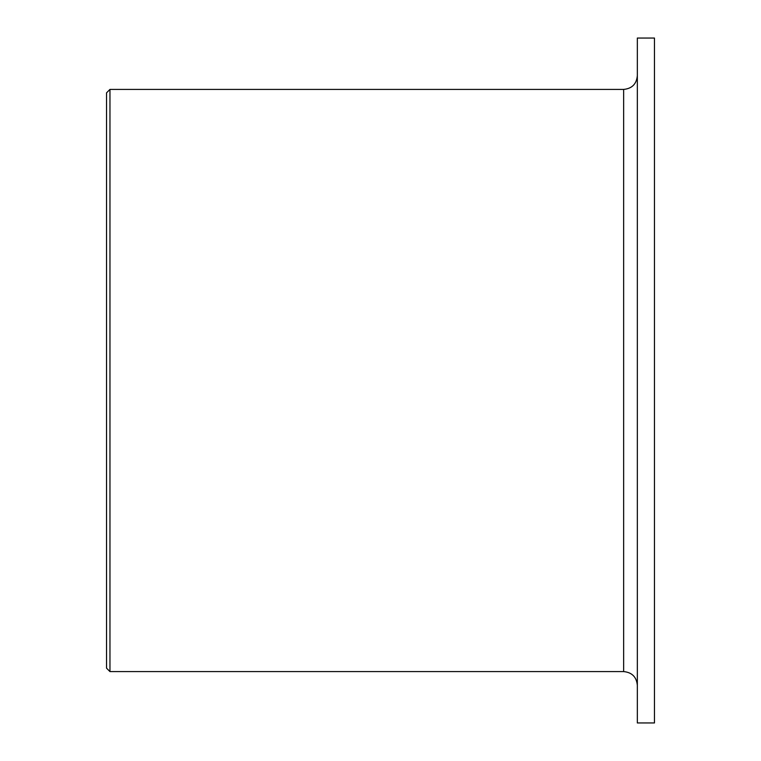 <?xml version="1.0" encoding="UTF-8"?>
<svg xmlns="http://www.w3.org/2000/svg" width="761" height="761" viewBox="0 0 761 761"><rect width="100%" height="100%" fill="white"/><g stroke="black" fill="none" stroke-linecap="round" stroke-linejoin="round"><path stroke-width="1.14" d="M109.965 671.582L106.54 668.158L106.54 92.842L109.965 89.418L109.965 671.582L623.639 671.582C631.963 672.391 636.529 676.957 637.337 685.28M654.46 38.05L654.46 722.95L637.337 722.95L637.337 38.05L654.46 38.05M109.965 89.418L623.639 89.418L623.639 671.582M623.639 89.418C631.963 88.609 636.529 84.043 637.337 75.719"/></g></svg>
